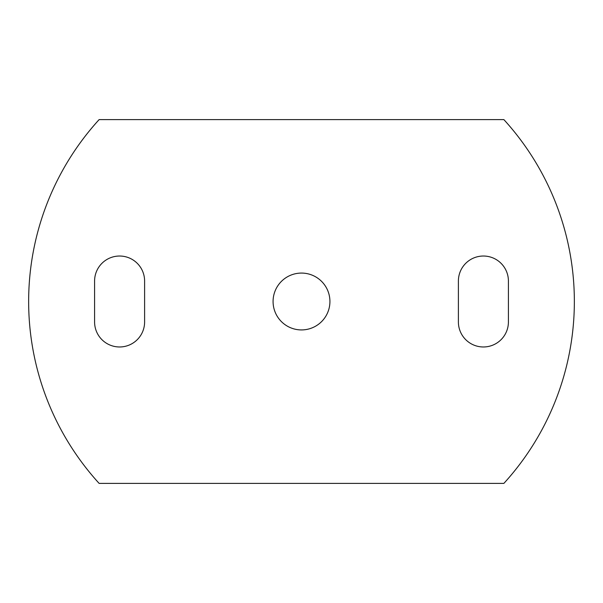 <?xml version="1.0" encoding="UTF-8"?>
<svg xmlns="http://www.w3.org/2000/svg" width="603" height="603" viewBox="0 0 603 603"><rect width="100%" height="100%" fill="white"/><g stroke="black" fill="none" stroke-linecap="round" stroke-linejoin="round"><path stroke-width="0.9" d="M483.402 346.974A25.009 25.009 0 0 0 508.412 321.964L508.412 281.036A25.009 25.009 0 0 0 483.402 256.026A25.009 25.009 0 0 0 458.393 281.036L458.393 321.964A25.009 25.009 0 0 0 483.402 346.974M119.598 346.974A25.009 25.009 0 0 0 144.607 321.964L144.607 281.036A25.009 25.009 0 0 0 119.598 256.026A25.009 25.009 0 0 0 94.588 281.036L94.588 321.964A25.009 25.009 0 0 0 119.598 346.974M301.5 273.076A28.424 28.424 0 0 0 273.076 301.5A28.424 28.424 0 0 0 301.5 329.924A28.424 28.424 0 0 0 329.924 301.5A28.424 28.424 0 0 0 301.5 273.076M503.867 483.402A269.956 269.956 0 0 0 503.867 119.598L99.133 119.598A269.956 269.956 0 0 0 99.133 483.402L503.867 483.402"/></g></svg>
